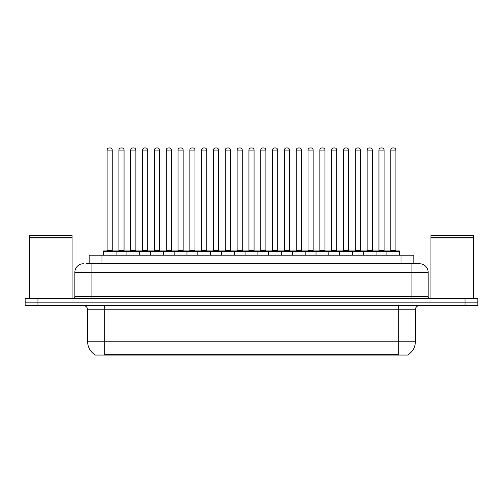 <?xml version="1.0" encoding="UTF-8"?>
<svg xmlns="http://www.w3.org/2000/svg" width="503" height="503" viewBox="0 0 503 503"><rect width="100%" height="100%" fill="white"/><g stroke="black" fill="none" stroke-linecap="round" stroke-linejoin="round"><path stroke-width="0.75" d="M89.157 263.748L89.157 255.21L413.843 255.21L413.843 263.748M408.09 354.634L408.09 355.055L94.91 355.055L94.91 354.634M95.036 354.709A14.933 14.933 0 0 1 87.66 341.826L104.725 341.826L104.725 354.709L398.275 354.709L398.275 341.826L415.34 341.826L415.34 309.829A4.269 4.269 0 0 1 419.609 305.56M87.66 341.826L87.66 309.829C87.403 307.232 85.982 305.811 83.391 305.56M407.964 354.709A14.933 14.933 0 0 0 415.34 341.826M37.951 298.732L477.85 298.732L477.85 302.146L25.15 302.146L25.15 305.56L37.951 305.56L37.951 302.146L25.15 302.146L25.15 298.732L37.951 298.732L37.951 302.146L477.85 302.146L477.85 305.56L37.951 305.56M86.573 263.748L416.622 263.748M86.378 263.748L91.923 263.748L91.923 272.28L74.859 272.28L74.859 296.6A2.131 2.131 0 0 1 72.721 298.732M83.391 263.748A8.532 8.532 0 0 0 74.859 272.28M419.609 263.748A8.532 8.532 0 0 1 428.141 272.28L411.077 272.28L411.077 263.748L419.477 263.748M428.141 272.28L428.141 296.6C428.254 297.883 428.971 298.593 430.279 298.732M386.926 255.21L386.926 251.374A0.428 0.428 0 0 1 387.354 250.947L399.3 250.947A0.428 0.428 0 0 1 399.728 251.374L103.272 251.374A0.428 0.428 0 0 1 103.7 250.947L115.646 250.947A0.428 0.428 0 0 1 116.074 251.374L116.074 255.21M112.232 150.083L107.114 150.083A2.131 2.131 0 0 1 109.245 147.945L110.1 147.945A2.131 2.131 0 0 1 112.232 150.083L112.232 250.519A0.428 0.428 0 0 0 112.659 250.947M107.114 150.083L107.114 250.519A0.428 0.428 0 0 1 106.686 250.947M103.272 251.374L103.272 255.21M127.894 251.374A0.428 0.428 0 0 0 127.466 250.947L115.52 250.947M118.934 150.083A2.131 2.131 0 0 1 121.066 147.945L121.921 147.945A2.131 2.131 0 0 1 124.052 150.083L118.934 150.083L118.934 250.519A0.428 0.428 0 0 1 118.507 250.947M124.052 150.083L124.052 250.519A0.428 0.428 0 0 0 124.48 250.947M126.913 255.21L126.913 251.374A0.428 0.428 0 0 1 127.341 250.947L139.287 250.947A0.428 0.428 0 0 1 139.715 251.374L139.715 255.21M135.873 150.083L130.749 150.083A2.131 2.131 0 0 1 132.886 147.945L133.735 147.945A2.131 2.131 0 0 1 135.873 150.083L135.873 250.519A0.428 0.428 0 0 0 136.3 250.947M130.749 150.083L130.749 250.519A0.428 0.428 0 0 1 130.327 250.947M150.548 255.21L150.548 251.374A0.428 0.428 0 0 1 150.975 250.947L162.922 250.947A0.428 0.428 0 0 1 163.349 251.374L163.349 255.21M159.508 150.083L154.39 150.083A2.131 2.131 0 0 1 156.521 147.945L157.376 147.945A2.131 2.131 0 0 1 159.508 150.083L159.508 250.519A0.428 0.428 0 0 0 159.935 250.947M154.39 150.083L154.39 250.519A0.428 0.428 0 0 1 153.962 250.947M174.189 255.21L174.189 251.374A0.428 0.428 0 0 1 174.616 250.947L186.563 250.947A0.428 0.428 0 0 1 186.984 251.374L186.984 255.21M183.149 150.083L178.024 150.083A2.131 2.131 0 0 1 180.162 147.945L181.011 147.945A2.131 2.131 0 0 1 183.149 150.083L183.149 250.519A0.428 0.428 0 0 0 183.576 250.947M178.024 150.083L178.024 250.519A0.428 0.428 0 0 1 177.603 250.947M197.824 255.21L197.824 251.374A0.428 0.428 0 0 1 198.251 250.947L210.197 250.947A0.428 0.428 0 0 1 210.625 251.374L210.625 255.21M206.783 150.083L201.665 150.083A2.131 2.131 0 0 1 203.797 147.945L204.652 147.945A2.131 2.131 0 0 1 206.783 150.083L206.783 250.519A0.428 0.428 0 0 0 207.211 250.947M201.665 150.083L201.665 250.519A0.428 0.428 0 0 1 201.238 250.947M151.529 251.374A0.428 0.428 0 0 0 151.101 250.947M139.155 250.947L150.975 250.947M142.569 150.083A2.131 2.131 0 0 1 144.707 147.945L145.556 147.945A2.131 2.131 0 0 1 147.693 150.083L142.569 150.083L142.569 250.519A0.428 0.428 0 0 1 142.142 250.947M147.693 150.083L147.693 250.519A0.428 0.428 0 0 0 148.115 250.947M175.17 251.374A0.428 0.428 0 0 0 174.742 250.947M162.796 250.947L174.616 250.947M166.21 150.083A2.131 2.131 0 0 1 168.342 147.945L169.197 147.945A2.131 2.131 0 0 1 171.328 150.083L166.21 150.083L166.21 250.519A0.428 0.428 0 0 1 165.783 250.947M171.328 150.083L171.328 250.519A0.428 0.428 0 0 0 171.756 250.947M198.804 251.374A0.428 0.428 0 0 0 198.377 250.947M186.431 250.947L198.251 250.947M189.845 150.083A2.131 2.131 0 0 1 191.976 147.945L192.831 147.945A2.131 2.131 0 0 1 194.963 150.083L189.845 150.083L189.845 250.519A0.428 0.428 0 0 1 189.417 250.947M194.963 150.083L194.963 250.519A0.428 0.428 0 0 0 195.39 250.947M29.419 237.932L72.086 237.932L29.419 237.932L29.419 298.732M72.086 237.932L72.086 298.732M71.872 237.718L29.633 237.718M72.086 237.504L72.086 235.586L29.419 235.586L29.419 237.504M430.914 237.932L473.581 237.932L430.914 237.932L430.914 298.732M473.581 237.932L473.581 298.732M473.367 237.718L431.128 237.718M473.581 237.504L473.581 235.586L430.914 235.586L430.914 237.504M221.465 255.21L221.465 251.374A0.428 0.428 0 0 1 221.886 250.947L233.838 250.947A0.428 0.428 0 0 1 234.26 251.374L234.26 255.21M230.424 150.083L225.3 150.083A2.131 2.131 0 0 1 227.438 147.945L228.287 147.945A2.131 2.131 0 0 1 230.424 150.083L230.424 250.519A0.428 0.428 0 0 0 230.852 250.947M225.3 150.083L225.3 250.519A0.428 0.428 0 0 1 224.879 250.947M245.099 255.21L245.099 251.374A0.428 0.428 0 0 1 245.527 250.947L257.473 250.947A0.428 0.428 0 0 1 257.901 251.374L257.901 255.21M254.059 150.083L248.941 150.083A2.131 2.131 0 0 1 251.072 147.945L251.928 147.945A2.131 2.131 0 0 1 254.059 150.083L254.059 250.519A0.428 0.428 0 0 0 254.487 250.947M248.941 150.083L248.941 250.519A0.428 0.428 0 0 1 248.513 250.947M268.74 255.21L268.74 251.374A0.428 0.428 0 0 1 269.162 250.947L281.114 250.947A0.428 0.428 0 0 1 281.535 251.374L281.535 255.21M277.7 150.083L272.576 150.083A2.131 2.131 0 0 1 274.713 147.945L275.562 147.945A2.131 2.131 0 0 1 277.7 150.083L277.7 250.519A0.428 0.428 0 0 0 278.121 250.947M272.576 150.083L272.576 250.519A0.428 0.428 0 0 1 272.148 250.947M222.445 251.374A0.428 0.428 0 0 0 222.018 250.947M210.072 250.947L221.886 250.947M213.486 150.083A2.131 2.131 0 0 1 215.617 147.945L216.472 147.945A2.131 2.131 0 0 1 218.604 150.083L213.486 150.083L213.486 250.519A0.428 0.428 0 0 1 213.058 250.947M218.604 150.083L218.604 250.519A0.428 0.428 0 0 0 219.031 250.947M246.08 251.374A0.428 0.428 0 0 0 245.653 250.947M233.706 250.947L245.527 250.947M237.12 150.083A2.131 2.131 0 0 1 239.252 147.945L240.107 147.945A2.131 2.131 0 0 1 242.239 150.083L237.12 150.083L237.12 250.519A0.428 0.428 0 0 1 236.693 250.947M242.239 150.083L242.239 250.519A0.428 0.428 0 0 0 242.666 250.947M269.721 251.374A0.428 0.428 0 0 0 269.294 250.947M257.347 250.947L269.162 250.947M260.761 150.083A2.131 2.131 0 0 1 262.893 147.945L263.748 147.945A2.131 2.131 0 0 1 265.88 150.083L260.761 150.083L260.761 250.519A0.428 0.428 0 0 1 260.334 250.947M265.88 150.083L265.88 250.519A0.428 0.428 0 0 0 266.307 250.947M292.375 255.21L292.375 251.374A0.428 0.428 0 0 1 292.803 250.947L304.749 250.947A0.428 0.428 0 0 1 305.176 251.374L305.176 255.21M301.335 150.083L296.217 150.083A2.131 2.131 0 0 1 298.348 147.945L299.203 147.945A2.131 2.131 0 0 1 301.335 150.083L301.335 250.519A0.428 0.428 0 0 0 301.762 250.947M296.217 150.083L296.217 250.519A0.428 0.428 0 0 1 295.789 250.947M316.016 255.21L316.016 251.374A0.428 0.428 0 0 1 316.437 250.947L328.384 250.947A0.428 0.428 0 0 1 328.811 251.374L328.811 255.21M324.976 150.083L319.851 150.083A2.131 2.131 0 0 1 321.989 147.945L322.838 147.945A2.131 2.131 0 0 1 324.976 150.083L324.976 250.519A0.428 0.428 0 0 0 325.397 250.947M319.851 150.083L319.851 250.519A0.428 0.428 0 0 1 319.424 250.947M339.651 255.21L339.651 251.374A0.428 0.428 0 0 1 340.078 250.947L352.025 250.947A0.428 0.428 0 0 1 352.452 251.374L352.452 255.21M348.61 150.083L343.492 150.083A2.131 2.131 0 0 1 345.624 147.945L346.479 147.945A2.131 2.131 0 0 1 348.61 150.083L348.61 250.519A0.428 0.428 0 0 0 349.038 250.947M343.492 150.083L343.492 250.519A0.428 0.428 0 0 1 343.065 250.947M363.285 255.21L363.285 251.374A0.428 0.428 0 0 1 363.713 250.947L375.659 250.947A0.428 0.428 0 0 1 376.087 251.374L376.087 255.21M372.251 150.083L367.127 150.083A2.131 2.131 0 0 1 369.265 147.945L370.114 147.945A2.131 2.131 0 0 1 372.251 150.083L372.251 250.519A0.428 0.428 0 0 0 372.673 250.947M367.127 150.083L367.127 250.519A0.428 0.428 0 0 1 366.7 250.947M395.886 150.083L390.768 150.083A2.131 2.131 0 0 1 392.9 147.945L393.755 147.945A2.131 2.131 0 0 1 395.886 150.083L395.886 250.519A0.428 0.428 0 0 0 396.314 250.947M390.768 150.083L390.768 250.519A0.428 0.428 0 0 1 390.341 250.947M399.728 251.374L399.728 255.21M293.356 251.374A0.428 0.428 0 0 0 292.928 250.947M280.982 250.947L292.803 250.947M284.396 150.083A2.131 2.131 0 0 1 286.528 147.945L287.383 147.945A2.131 2.131 0 0 1 289.514 150.083L284.396 150.083L284.396 250.519A0.428 0.428 0 0 1 283.969 250.947M289.514 150.083L289.514 250.519A0.428 0.428 0 0 0 289.942 250.947M316.997 251.374A0.428 0.428 0 0 0 316.569 250.947M304.623 250.947L316.437 250.947M308.037 150.083A2.131 2.131 0 0 1 310.169 147.945L311.024 147.945A2.131 2.131 0 0 1 313.155 150.083L308.037 150.083L308.037 250.519A0.428 0.428 0 0 1 307.61 250.947M313.155 150.083L313.155 250.519A0.428 0.428 0 0 0 313.583 250.947M340.632 251.374A0.428 0.428 0 0 0 340.204 250.947M328.258 250.947L340.078 250.947M331.672 150.083A2.131 2.131 0 0 1 333.803 147.945L334.658 147.945A2.131 2.131 0 0 1 336.79 150.083L331.672 150.083L331.672 250.519A0.428 0.428 0 0 1 331.244 250.947M336.79 150.083L336.79 250.519A0.428 0.428 0 0 0 337.217 250.947M364.273 251.374A0.428 0.428 0 0 0 363.845 250.947M351.899 250.947L363.713 250.947M355.307 150.083A2.131 2.131 0 0 1 357.444 147.945L358.293 147.945A2.131 2.131 0 0 1 360.431 150.083L355.307 150.083L355.307 250.519A0.428 0.428 0 0 1 354.885 250.947M360.431 150.083L360.431 250.519A0.428 0.428 0 0 0 360.858 250.947M387.907 251.374A0.428 0.428 0 0 0 387.48 250.947L375.534 250.947M378.948 150.083A2.131 2.131 0 0 1 381.079 147.945L381.934 147.945A2.131 2.131 0 0 1 384.066 150.083L378.948 150.083L378.948 250.519A0.428 0.428 0 0 1 378.52 250.947M384.066 150.083L384.066 250.519A0.428 0.428 0 0 0 384.493 250.947M396.571 355.055L396.571 354.634M106.429 355.055L106.429 354.634M101.958 263.748L101.958 255.21M401.042 263.748L401.042 255.21M398.275 305.56L398.275 309.829L87.66 309.829M415.34 309.829L398.275 309.829L398.275 341.826L104.725 341.826L104.725 305.56M465.049 305.56L465.049 298.732M91.923 298.732L91.923 296.6L428.141 296.6M74.859 296.6L91.923 296.6L91.923 272.28L411.077 272.28L411.077 298.732M107.114 250.519L112.232 250.519M118.934 250.519L124.052 250.519M130.749 250.519L135.873 250.519M154.39 250.519L159.508 250.519M178.024 250.519L183.149 250.519M201.665 250.519L206.783 250.519M142.569 250.519L147.693 250.519M166.21 250.519L171.328 250.519M189.845 250.519L194.963 250.519M225.3 250.519L230.424 250.519M248.941 250.519L254.059 250.519M272.576 250.519L277.7 250.519M213.486 250.519L218.604 250.519M237.12 250.519L242.239 250.519M260.761 250.519L265.88 250.519M296.217 250.519L301.335 250.519M319.851 250.519L324.976 250.519M343.492 250.519L348.61 250.519M367.127 250.519L372.251 250.519M390.768 250.519L395.886 250.519M284.396 250.519L289.514 250.519M308.037 250.519L313.155 250.519M331.672 250.519L336.79 250.519M355.307 250.519L360.431 250.519M378.948 250.519L384.066 250.519"/></g></svg>
